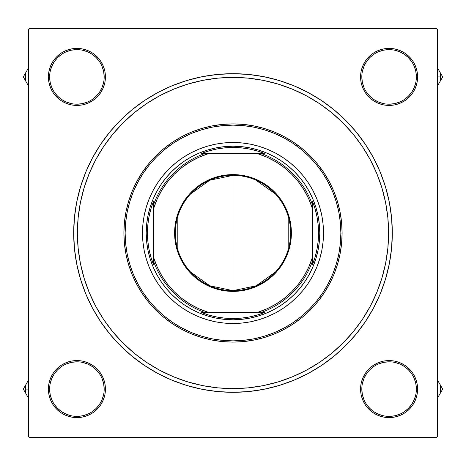 <?xml version="1.0" encoding="UTF-8"?>
<svg xmlns="http://www.w3.org/2000/svg" width="466" height="466" viewBox="0 0 466 466"><rect width="100%" height="100%" fill="white"/><g stroke="black" fill="none" stroke-linecap="round" stroke-linejoin="round"><path stroke-width="0.7" d="M104.186 389.098L104.186 389.093A27.278 27.278 0 0 0 76.907 361.814A27.278 27.278 0 0 0 49.635 389.093L48.394 389.093A28.513 28.513 0 0 1 76.907 360.573A28.513 28.513 0 0 1 105.427 389.093L104.186 389.093A27.278 27.278 0 0 1 76.907 416.365A27.278 27.278 0 0 1 49.635 389.093A27.278 27.278 0 0 1 76.907 361.814A27.278 27.278 0 0 1 104.186 389.093L103.662 383.768L102.106 378.654M49.635 76.902L49.635 76.907A27.278 27.278 0 0 0 76.907 104.186A27.278 27.278 0 0 0 104.186 76.907A27.278 27.278 0 0 0 76.907 49.635A27.278 27.278 0 0 0 49.635 76.907L48.394 76.907A28.513 28.513 0 0 1 76.907 48.394A28.513 28.513 0 0 1 105.427 76.907L104.186 76.907A27.278 27.278 0 0 1 76.907 104.186A27.278 27.278 0 0 1 49.635 76.907A27.278 27.278 0 0 1 76.907 49.635A27.278 27.278 0 0 1 104.186 76.907L103.662 71.589L102.106 66.469M361.814 76.902L361.814 76.907A27.278 27.278 0 0 0 389.093 104.186A27.278 27.278 0 0 0 416.365 76.907A27.278 27.278 0 0 0 389.093 49.635A27.278 27.278 0 0 0 361.814 76.907L360.573 76.907A28.513 28.513 0 0 1 389.093 48.394A28.513 28.513 0 0 1 417.606 76.907L416.365 76.907A27.278 27.278 0 0 1 389.093 104.186A27.278 27.278 0 0 1 361.814 76.907A27.278 27.278 0 0 1 389.093 49.635A27.278 27.278 0 0 1 416.365 76.907L415.841 71.589L414.291 66.469M416.365 389.098L416.365 389.093A27.278 27.278 0 0 0 389.093 361.814A27.278 27.278 0 0 0 361.814 389.093L360.573 389.093A28.513 28.513 0 0 1 389.093 360.573A28.513 28.513 0 0 1 417.606 389.093L416.365 389.093A27.278 27.278 0 0 1 389.093 416.365A27.278 27.278 0 0 1 361.814 389.093A27.278 27.278 0 0 1 389.093 361.814A27.278 27.278 0 0 1 416.365 389.093L415.841 383.768L414.291 378.654M392.314 233L388.597 233L392.314 233L391.545 217.383L389.256 201.918L385.452 186.755L380.186 172.036L373.505 157.898L365.466 144.489L356.152 131.93L345.65 120.35L334.07 109.848L321.511 100.534L308.102 92.495L293.964 85.814L279.245 80.548L264.082 76.744L248.617 74.455L233 73.686L217.383 74.455L201.918 76.744L186.755 80.548L172.036 85.814L157.898 92.495L144.489 100.534L131.93 109.848L120.35 120.35L109.848 131.93L100.534 144.489L92.495 157.898L85.814 172.036L80.548 186.755L76.744 201.918L74.455 217.383L73.686 233A159.314 159.314 0 0 1 233 73.686A159.314 159.314 0 0 1 392.314 233A159.314 159.314 0 0 1 233 392.314A159.314 159.314 0 0 1 73.686 233L74.455 248.617L76.744 264.082L80.548 279.245L85.814 293.964L92.495 308.102L100.534 321.511L109.848 334.07L120.35 345.65L131.93 356.152L144.489 365.466L157.898 373.505L172.036 380.186L186.755 385.452L201.918 389.256L217.383 391.545L233 392.314L248.617 391.545L264.082 389.256L279.245 385.452L293.964 380.186L308.102 373.505L321.511 365.466L334.07 356.152L345.65 345.65L356.152 334.07L365.466 321.511L373.505 308.102L380.186 293.964L385.452 279.245L389.256 264.082L391.545 248.617L392.314 233M77.403 233L73.686 233L77.403 233A155.597 155.597 0 0 1 233 77.403A155.597 155.597 0 0 1 388.597 233A155.597 155.597 0 0 1 233 388.597A155.597 155.597 0 0 1 77.403 233L78.154 248.25L80.397 263.354L84.107 278.167L89.251 292.543L95.775 306.348L103.627 319.443L112.725 331.71L122.977 343.023L134.29 353.275L146.557 362.373L159.652 370.225L173.457 376.749L187.833 381.893L202.646 385.603L217.75 387.846L233 388.597L248.25 387.846L263.354 385.603L278.167 381.893L292.543 376.749L306.348 370.225L319.443 362.373L331.71 353.275L343.023 343.023L353.275 331.71L362.373 319.443L370.225 306.348L376.749 292.543L381.893 278.167L385.603 263.354L387.846 248.25L388.597 233L387.846 217.75L385.603 202.646L381.893 187.833L376.749 173.457L370.225 159.652L362.373 146.557L353.275 134.29L343.023 122.977L331.71 112.725L319.443 103.627L306.348 95.775L292.543 89.251L278.167 84.107L263.354 80.397L248.25 78.154L233 77.403L217.75 78.154L202.646 80.397L187.833 84.107L173.457 89.251L159.652 95.775L146.557 103.627L134.29 112.725L122.977 122.977L112.725 134.29L103.627 146.557L95.775 159.652L89.251 173.457L84.107 187.833L80.397 202.646L78.154 217.75L77.403 233M436.327 28.432L29.673 28.432L436.327 28.432L437.568 29.673L437.568 436.327L437.568 29.673L436.327 28.432M28.432 436.327L28.432 29.673L29.673 28.432L28.432 29.673L28.432 436.327L29.673 437.568L28.432 436.327M436.327 437.568L29.673 437.568L436.327 437.568L437.568 436.327L436.327 437.568M97.074 97.074L100.621 92.751L103.254 87.824L104.879 82.47L105.427 76.907L104.879 71.345L103.254 65.997L100.621 61.069L97.074 56.747L92.751 53.2L87.824 50.567L82.47 48.942L76.907 48.394L71.345 48.942L65.997 50.567L61.069 53.2L56.747 56.747L53.2 61.069L50.567 65.997L48.942 71.345L48.394 76.907L48.942 82.47L50.567 87.824L53.2 92.751L56.747 97.074L61.069 100.621L65.997 103.254L71.345 104.879L76.907 105.427L82.47 104.879L87.824 103.254L92.751 100.621L97.074 97.074L100.621 92.751M97.074 368.926L92.751 365.379L87.824 362.746L82.47 361.121L76.907 360.573L71.345 361.121L65.997 362.746L61.069 365.379L56.747 368.926L53.2 373.249L50.567 378.176L48.942 383.53L48.394 389.093L48.942 394.655L50.567 400.003L53.2 404.931L56.747 409.253L61.069 412.8L65.997 415.433L71.345 417.058L76.907 417.606L82.47 417.058L87.824 415.433L92.751 412.8L97.074 409.253L100.621 404.931L103.254 400.003L104.879 394.655L105.427 389.093L104.879 383.53L103.254 378.176L100.621 373.249L97.074 368.926L92.751 365.379M368.926 97.074L373.249 100.621L378.176 103.254L383.53 104.879L389.093 105.427L394.655 104.879L400.003 103.254L404.931 100.621L409.253 97.074L412.8 92.751L415.433 87.824L417.058 82.47L417.606 76.907L417.058 71.345L415.433 65.997L412.8 61.069L409.253 56.747L404.931 53.2L400.003 50.567L394.655 48.942L389.093 48.394L383.53 48.942L378.176 50.567L373.249 53.2L368.926 56.747L365.379 61.069L362.746 65.997L361.121 71.345L360.573 76.907L361.121 82.47L362.746 87.824L365.379 92.751L368.926 97.074L373.249 100.621M368.926 409.253L373.249 412.8L378.176 415.433L383.53 417.058L389.093 417.606L394.655 417.058L400.003 415.433L404.931 412.8L409.253 409.253L412.8 404.931L415.433 400.003L417.058 394.655L417.606 389.093L417.058 383.53L415.433 378.176L412.8 373.249L409.253 368.926L404.931 365.379L400.003 362.746L394.655 361.121L389.093 360.573L383.53 361.121L378.176 362.746L373.249 365.379L368.926 368.926L365.379 373.249L362.746 378.176L361.121 383.53L360.573 389.093L361.121 394.655L362.746 400.003L365.379 404.931L368.926 409.253L373.249 412.8M409.253 97.074L412.8 92.751M97.074 56.747L92.751 53.2M56.747 368.926L53.2 373.249M368.926 368.926L365.379 373.249M103.662 394.411L102.106 399.531L99.59 404.243L96.194 408.379L92.064 411.769M71.589 415.841L66.469 414.291L61.757 411.769L57.621 408.379L54.225 404.238M50.159 383.768L51.709 378.654L54.231 373.936L57.621 369.806L61.762 366.41M82.232 362.338L87.346 363.894L92.064 366.41L96.194 369.806L99.59 373.936M415.841 394.411L414.291 399.531L411.769 404.243L408.379 408.379L404.238 411.775M383.768 415.841L378.654 414.291L373.936 411.769L369.806 408.379L366.41 404.238M362.338 383.768L363.894 378.654L366.41 373.936L369.806 369.806L373.936 366.41M394.411 362.338L399.531 363.894L404.243 366.41L408.379 369.806L411.769 373.936M415.841 82.232L414.291 87.346L411.769 92.064L408.379 96.194L404.238 99.59M383.768 103.662L378.654 102.106L373.936 99.59L369.806 96.194L366.41 92.064M362.338 71.589L363.894 66.469L366.41 61.757L369.806 57.621L373.936 54.231M394.411 50.159L399.531 51.709L404.243 54.231L408.379 57.621L411.775 61.762M103.662 82.232L102.106 87.346L99.59 92.064L96.194 96.194L92.064 99.59M71.589 103.662L66.469 102.106L61.757 99.59L57.621 96.194L54.231 92.064M50.159 71.589L51.709 66.469L54.231 61.757L57.621 57.621L61.762 54.225M82.232 50.159L87.346 51.709L92.064 54.231L96.194 57.621L99.59 61.762M361.814 389.093A27.278 27.278 0 0 0 389.093 416.365A27.278 27.278 0 0 0 416.365 389.093L417.606 389.093A28.513 28.513 0 0 1 389.093 417.606A28.513 28.513 0 0 1 360.573 389.093L361.814 389.093L362.338 394.411L363.894 399.531M389.081 416.365L394.411 415.841L399.531 414.291M389.098 361.814L383.768 362.338L378.654 363.894M49.635 389.093A27.278 27.278 0 0 0 76.907 416.365A27.278 27.278 0 0 0 104.186 389.093L105.427 389.093A28.513 28.513 0 0 1 76.907 417.606A28.513 28.513 0 0 1 48.394 389.093L49.635 389.093L50.159 394.411L51.709 399.531M76.902 416.365L82.232 415.841L87.346 414.291M76.919 361.814L71.589 362.338L66.469 363.894M104.186 76.907L105.427 76.907A28.513 28.513 0 0 1 76.907 105.427A28.513 28.513 0 0 1 48.394 76.907L49.635 76.907L50.159 82.232L51.709 87.346M76.902 104.186L82.232 103.662L87.346 102.106M76.919 49.635L71.589 50.159L66.469 51.709M416.365 76.907L417.606 76.907A28.513 28.513 0 0 1 389.093 105.427A28.513 28.513 0 0 1 360.573 76.907L361.814 76.907L362.338 82.232L363.894 87.346M389.081 104.186L394.411 103.662L399.531 102.106M389.098 49.635L383.768 50.159L378.654 51.709M163.013 175.618A90.503 90.503 0 0 0 142.497 233A90.503 90.503 0 0 1 233 142.497A90.503 90.503 0 0 1 323.503 233A90.503 90.503 0 0 0 302.987 175.618M302.935 175.554A90.503 90.503 0 0 0 297.028 169.036M296.964 168.972A90.503 90.503 0 0 0 290.446 163.065M290.382 163.013A90.503 90.503 0 0 0 259.271 146.394L267.635 149.382L275.662 153.18L283.281 157.747L290.417 163.036L296.999 169.001L302.964 175.583L308.253 182.719L312.82 190.338L316.618 198.365L319.606 206.729L321.767 215.344L323.072 224.129L323.503 233L323.072 241.871L321.767 250.656L319.606 259.271L316.618 267.635L312.82 275.662L308.253 283.281L302.964 290.417L296.999 296.999L290.417 302.964L283.281 308.253L275.662 312.82L267.635 316.618L259.271 319.606L250.656 321.767L241.871 323.072L233 323.503L224.129 323.072L215.344 321.767L206.729 319.606L198.365 316.618L190.338 312.82L182.719 308.253L175.583 302.964L169.001 296.999L163.036 290.417L157.747 283.281L153.18 275.662L149.382 267.635L146.394 259.271L144.233 250.656L142.928 241.871L142.497 233L142.928 224.129L144.233 215.344L146.394 206.729L149.382 198.365L153.18 190.338L157.747 182.719L163.036 175.583L169.001 169.001L175.583 163.036L182.719 157.747L190.338 153.18L198.365 149.382L206.729 146.394A90.503 90.503 0 0 0 175.618 163.013M175.554 163.065A90.503 90.503 0 0 0 169.036 168.972M168.972 169.036A90.503 90.503 0 0 0 163.065 175.554M342.102 233L340.862 233A107.862 107.862 0 0 1 233 340.862A107.862 107.862 0 0 1 125.138 233L123.898 233A109.102 109.102 0 0 0 233 342.102A109.102 109.102 0 0 0 342.102 233A109.102 109.102 0 0 1 233 342.102A109.102 109.102 0 0 1 123.898 233L124.422 222.305L125.995 211.715L128.593 201.329L132.204 191.246L136.783 181.571L142.287 172.385L148.66 163.787L155.854 155.854L163.787 148.66L172.385 142.287L181.571 136.783L191.246 132.204L201.329 128.593L211.715 125.995L222.305 124.422L233 123.898L243.695 124.422L254.285 125.995L264.671 128.593L274.754 132.204L284.429 136.783L293.615 142.287L302.213 148.66L310.146 155.854L317.34 163.787L323.713 172.385L329.217 181.571L333.796 191.246L337.407 201.329L340.005 211.715L341.578 222.305L342.102 233L341.578 243.695L340.005 254.285L337.407 264.671L333.796 274.754L329.217 284.429L323.713 293.615L317.34 302.213L310.146 310.146L302.213 317.34L293.615 323.713L284.429 329.217L274.754 333.796L264.671 337.407L254.285 340.005L243.695 341.578L233 342.102L222.305 341.578L211.715 340.005L201.329 337.407L191.246 333.796L181.571 329.217L172.385 323.713L163.787 317.34L155.854 310.146L148.66 302.213L142.287 293.615L136.783 284.429L132.204 274.754L128.593 264.671L125.995 254.285L124.422 243.695L123.898 233A109.102 109.102 0 0 1 233 123.898A109.102 109.102 0 0 1 342.102 233A109.102 109.102 0 0 0 233 123.898A109.102 109.102 0 0 0 123.898 233L125.138 233L125.657 243.572L127.212 254.046L129.781 264.309L133.346 274.276L137.872 283.846L143.318 292.928L149.621 301.426L156.727 309.273L164.574 316.379L173.072 322.682L182.154 328.128L191.724 332.654L201.691 336.219L211.954 338.788L222.428 340.343L233 340.862L243.572 340.343L254.046 338.788L264.309 336.219L274.276 332.654L283.846 328.128L292.928 322.682L301.426 316.379L309.273 309.273L316.379 301.426L322.682 292.928L328.128 283.846L332.654 274.276L336.219 264.309L338.788 254.046L340.343 243.572L340.862 233L340.343 222.428L338.788 211.954L336.219 201.691L332.654 191.724L328.128 182.154L322.682 173.072L316.379 164.574L309.273 156.727L301.426 149.621L292.928 143.318L283.846 137.872L274.276 133.346L264.309 129.781L254.046 127.212L243.572 125.657L233 125.138L222.428 125.657L211.954 127.212L201.691 129.781L191.724 133.346L182.154 137.872L173.072 143.318L164.574 149.621L156.727 156.727L149.621 164.574L143.318 173.072L137.872 182.154L133.346 191.724L129.781 201.691L127.212 211.954L125.657 222.428L125.138 233A107.862 107.862 0 0 1 233 125.138A107.862 107.862 0 0 1 340.862 233L342.102 233M381.893 187.833L376.749 173.457L381.893 187.833M187.833 84.107L173.457 89.251L187.833 84.107M84.107 278.167L89.251 292.543L84.107 278.167M278.167 381.893L292.543 376.749L278.167 381.893M206.729 146.394L215.344 144.233L224.129 142.928L233 142.497L241.871 142.928L250.656 144.233L259.271 146.394M146.213 233L146.633 224.495L147.879 216.067L149.953 207.807L152.819 199.786L156.46 192.091L160.84 184.786L165.913 177.942L171.634 171.634L177.942 165.913L184.786 160.84L192.091 156.46L199.786 152.819L207.807 149.953L216.067 147.879L224.495 146.633L233 146.213L241.505 146.633L249.933 147.879L258.193 149.953L266.214 152.819L273.909 156.46L281.214 160.84L288.058 165.913L294.366 171.634L300.087 177.942L305.16 184.786L309.541 192.091L313.181 199.786L316.047 207.807L318.121 216.067L319.367 224.495L319.787 233L319.367 241.505L318.121 249.933L316.047 258.193L313.181 266.214L309.541 273.909L305.16 281.214L300.087 288.058L294.366 294.366L288.058 300.087L281.214 305.16L273.909 309.541L266.214 313.181L258.193 316.047L249.933 318.121L241.505 319.367L233 319.787L224.495 319.367L216.067 318.121L207.807 316.047L199.786 313.181L192.091 309.541L184.786 305.16L177.942 300.087L171.634 294.366L165.913 288.058L160.84 281.214L156.46 273.909L152.819 266.214L149.953 258.193L147.879 249.933L146.633 241.505L146.213 233M302.987 290.382A90.503 90.503 0 0 0 323.503 233A90.503 90.503 0 0 1 233 323.503A90.503 90.503 0 0 1 142.497 233A90.503 90.503 0 0 0 163.013 290.382M163.065 290.446A90.503 90.503 0 0 0 168.972 296.964M169.036 297.028A90.503 90.503 0 0 0 175.554 302.935M175.618 302.987A90.503 90.503 0 0 0 206.729 319.606M259.271 319.606A90.503 90.503 0 0 0 290.382 302.987M290.446 302.935A90.503 90.503 0 0 0 296.964 297.028M297.028 296.964A90.503 90.503 0 0 0 302.935 290.446M439.735 394.224L437.656 397.83M437.568 380.204L442.7 389.093L440.312 393.228A51.388 51.388 0 0 0 440.312 384.951A51.388 51.388 0 0 1 440.312 393.228L437.568 397.981L442.7 389.093L437.632 380.32M28.344 380.349L23.3 389.093L25.688 393.228A51.388 51.388 0 0 1 25.688 384.951L28.432 380.204L25.688 384.951A51.388 51.388 0 0 0 25.525 389.093L28.432 389.093L25.525 389.093A51.388 51.388 0 0 0 25.688 393.228L28.362 397.865M25.688 384.951L23.3 389.093L28.432 397.981M437.656 85.651L442.7 76.907L440.312 72.772A51.388 51.388 0 0 1 440.312 81.049L437.568 85.796L440.312 81.049A51.388 51.388 0 0 0 440.475 76.907L437.568 76.907L440.475 76.907A51.388 51.388 0 0 0 440.312 72.772L437.638 68.135M440.312 81.049L442.7 76.907L437.568 68.019M26.265 71.776L28.344 68.17M28.432 85.796L23.3 76.907L25.688 72.772A51.388 51.388 0 0 0 25.688 81.049A51.388 51.388 0 0 1 25.688 72.772L28.432 68.019L23.3 76.907L28.368 85.68M275.441 272.022L256.172 285.786L233 290.65A57.65 57.65 0 0 0 290.65 233A57.65 57.65 0 0 0 233 175.35L233 174.604A58.396 58.396 0 0 1 291.396 233A58.396 58.396 0 0 1 233 291.396L233 175.35A57.65 57.65 0 0 1 290.65 233A57.65 57.65 0 0 1 233 290.65L209.828 285.786L190.559 272.022M255.607 179.969L275.441 193.978M288.78 218.443L288.78 247.557M204.51 153.652L201.027 153.652A85.546 85.546 0 0 1 233 147.454L233 146.213A86.787 86.787 0 0 0 146.213 233A86.787 86.787 0 0 0 233 319.787L233 318.546A85.546 85.546 0 0 1 201.027 312.348L264.973 312.348A85.546 85.546 0 0 1 233 318.546L241.178 318.156L249.281 316.985L257.238 315.039L264.973 312.348L261.49 312.348A84.305 84.305 0 0 0 312.348 261.49L312.348 201.027A85.546 85.546 0 0 1 312.348 264.973L315.039 257.238L316.985 249.281L318.156 241.178L318.546 233L318.156 224.822L316.985 216.719L315.039 208.762L312.348 201.027L312.348 204.51A84.305 84.305 0 0 0 261.49 153.652L201.027 153.652L208.762 150.961L216.719 149.015L224.822 147.844L233 147.454A85.546 85.546 0 0 1 264.973 153.652L257.238 150.961L249.281 149.015L241.178 147.844L233 147.454L233 146.213A86.787 86.787 0 0 1 319.787 233A86.787 86.787 0 0 1 233 319.787A86.787 86.787 0 0 1 146.213 233A86.787 86.787 0 0 1 233 146.213A86.787 86.787 0 0 1 319.787 233A86.787 86.787 0 0 1 233 319.787L233 318.546L224.822 318.156L216.719 316.985L208.762 315.039L201.027 312.348L204.51 312.348A84.305 84.305 0 0 1 153.652 261.49L153.652 264.973A85.546 85.546 0 0 1 153.652 201.027L153.652 264.973L150.961 257.238L149.015 249.281L147.844 241.178L147.454 233L147.844 224.822L149.015 216.719L150.961 208.762L153.652 201.027L153.652 204.51A84.305 84.305 0 0 1 204.51 153.652A84.305 84.305 0 0 0 153.652 204.51L153.652 257.576L157.211 266.995L161.877 275.913L167.591 284.202L174.261 291.739L181.798 298.409L190.087 304.123L199.005 308.789L208.424 312.348L257.576 312.348L266.995 308.789L275.913 304.123L284.202 298.409L291.739 291.739L298.409 284.202L304.123 275.913L308.789 266.995L312.348 257.576L312.348 208.424L308.789 199.005L304.123 190.087L298.409 181.798L291.739 174.261L284.202 167.591L275.913 161.877L266.995 157.211L257.576 153.652L208.424 153.652L199.005 157.211L190.087 161.877L181.798 167.591L174.261 174.261L167.591 181.798L161.877 190.087L157.211 199.005L153.652 208.424A83.064 83.064 0 0 1 208.424 153.652L204.51 153.652M312.348 264.973L312.348 261.49A84.305 84.305 0 0 1 261.49 312.348L257.576 312.348A83.064 83.064 0 0 0 312.348 257.576L312.348 264.973M264.973 153.652L261.49 153.652A84.305 84.305 0 0 1 312.348 204.51L312.348 208.424A83.064 83.064 0 0 0 257.576 153.652L264.973 153.652M233 174.604L244.394 175.729L255.345 179.049L265.439 184.449L274.293 191.707L281.551 200.561L286.951 210.655L290.271 221.606L291.396 233L291.116 238.726L288.879 249.951L284.499 260.529L278.138 270.047L274.293 274.293L265.439 281.551L255.345 286.951L249.951 288.879L238.726 291.116L227.274 291.116L216.049 288.879L210.655 286.951L205.471 284.499L195.953 278.138L187.862 270.047L181.501 260.529L179.049 255.345L175.729 244.394L174.884 238.726L174.884 227.274L177.121 216.049L181.501 205.471L187.862 195.953L191.707 191.707L200.561 184.449L210.655 179.049L221.606 175.729L233 174.604L233 290.65A57.65 57.65 0 0 1 175.35 233A57.65 57.65 0 0 1 233 175.35A57.65 57.65 0 0 0 175.35 233A57.65 57.65 0 0 0 233 290.65L233 291.396A58.396 58.396 0 0 1 174.604 233A58.396 58.396 0 0 1 233 174.604M177.22 247.557L177.22 218.443M190.559 193.978L209.828 180.214L233 175.35M153.652 261.49A84.305 84.305 0 0 0 204.51 312.348L208.424 312.348A83.064 83.064 0 0 1 153.652 257.576L153.652 261.49"/></g></svg>
